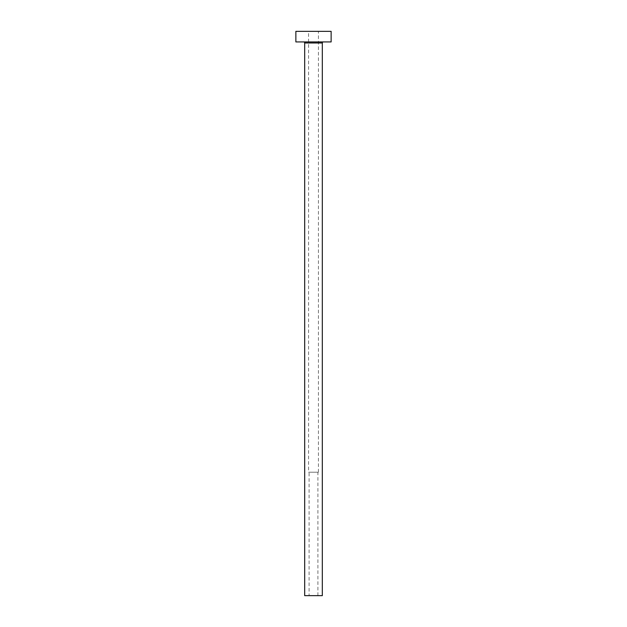 <?xml version="1.0" encoding="UTF-8"?>
<svg xmlns="http://www.w3.org/2000/svg" width="627" height="627" viewBox="0 0 627 627"><rect width="100%" height="100%" fill="white"/><g stroke="black" fill="none" stroke-linecap="round" stroke-linejoin="round"><path stroke-width="0.47" stroke-dasharray="3.13 2.35" d="M309.095 595.65L317.905 595.65L309.095 595.65L309.095 472.209L317.905 472.209L309.095 472.209M317.905 595.65L317.905 472.209M308.562 472.209L318.438 472.209L308.562 472.209L308.562 31.35L318.438 31.35L308.562 31.35M318.438 472.209L318.438 31.35M323.375 41.931L303.625 41.931L323.375 41.931M295.866 41.931L331.134 41.931M295.866 31.35L331.134 31.35M304.683 595.65L322.317 595.65M304.683 42.989L322.317 42.989"/><path stroke-width="0.94" d="M322.317 42.989L304.683 42.989L304.683 595.65L322.317 595.65L322.317 42.989A1.058 1.058 0 0 1 323.375 41.931M304.683 42.989A1.058 1.058 0 0 0 303.625 41.931M331.134 41.931L295.866 41.931L295.866 31.35L331.134 31.35L331.134 41.931"/></g></svg>
